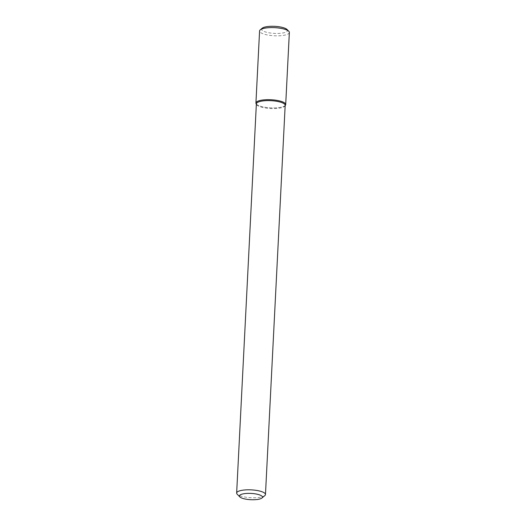 <?xml version="1.0" encoding="UTF-8"?>
<svg xmlns="http://www.w3.org/2000/svg" width="526" height="526" viewBox="0 0 526 526"><rect width="100%" height="100%" fill="white"/><g stroke="black" fill="none" stroke-linecap="round" stroke-linejoin="round"><path stroke-width="0.39" stroke-dasharray="2.63 1.97" d="M285.467 105.207A14.906 4.057 2.9 0 1 270.607 107.85A14.906 4.057 2.9 0 1 256.09 103.714M285.177 105.331A14.426 3.925 2.9 0 1 284.954 105.956A14.426 3.925 2.9 0 1 270.574 108.52A14.426 3.925 2.9 0 1 256.524 104.516A14.426 3.925 2.9 0 1 256.366 103.872M264.815 495.597A14.426 3.925 2.9 0 1 250.856 497.714A14.426 3.925 2.9 0 1 237.18 494.197M285.164 105.548A14.906 4.057 2.9 0 1 270.607 107.85A14.906 4.057 2.9 0 1 256.353 104.089M289.353 32.467A14.906 4.057 2.9 0 1 274.256 35.768A14.906 4.057 2.9 0 1 259.574 30.962M287.045 29.495A12.986 3.537 2.9 0 1 274.381 33.394A12.986 3.537 2.9 0 1 262.172 28.24"/><path stroke-width="0.79" d="M256.346 104.194L256.09 103.714A14.906 4.057 2.9 0 1 263.5 99.914A14.906 4.057 2.9 0 1 280.338 101.124A14.906 4.057 2.9 0 1 285.467 105.207L285.164 105.654M239.817 496.892L237.18 494.197A14.426 3.925 2.9 0 1 236.647 493.059L256.366 103.872A14.426 3.925 2.9 0 1 264.749 100.742A14.426 3.925 2.9 0 1 279.99 102.011A14.426 3.925 2.9 0 1 285.177 105.331L265.466 494.519A14.426 3.925 2.9 0 1 264.815 495.597L261.922 498.01A11.539 3.143 2.9 0 1 250.757 499.7A11.539 3.143 2.9 0 1 239.817 496.892A11.539 3.143 2.9 0 1 244.649 493.625A11.539 3.143 2.9 0 1 258.292 494.493A11.539 3.143 2.9 0 1 261.922 498.01M236.647 493.059A14.426 3.925 2.9 0 1 245.031 489.936A14.426 3.925 2.9 0 1 260.278 491.199A14.426 3.925 2.9 0 1 265.466 494.519M256.353 104.089A14.906 4.057 2.9 0 1 255.925 103.043A14.906 4.057 2.9 0 1 264.591 99.815A14.906 4.057 2.9 0 1 280.338 101.124A14.906 4.057 2.9 0 1 285.697 104.549A14.906 4.057 2.9 0 1 285.164 105.548M255.925 103.043L259.574 30.962A14.906 4.057 2.9 0 1 260.245 29.844A14.906 4.057 2.9 0 1 283.994 29.042A14.906 4.057 2.9 0 1 288.8 31.29A14.906 4.057 2.9 0 1 289.353 32.467L285.697 104.549M260.245 29.844L262.172 28.24A12.986 3.537 2.9 0 1 282.856 27.536A12.986 3.537 2.9 0 1 287.045 29.495L288.8 31.29"/></g></svg>
